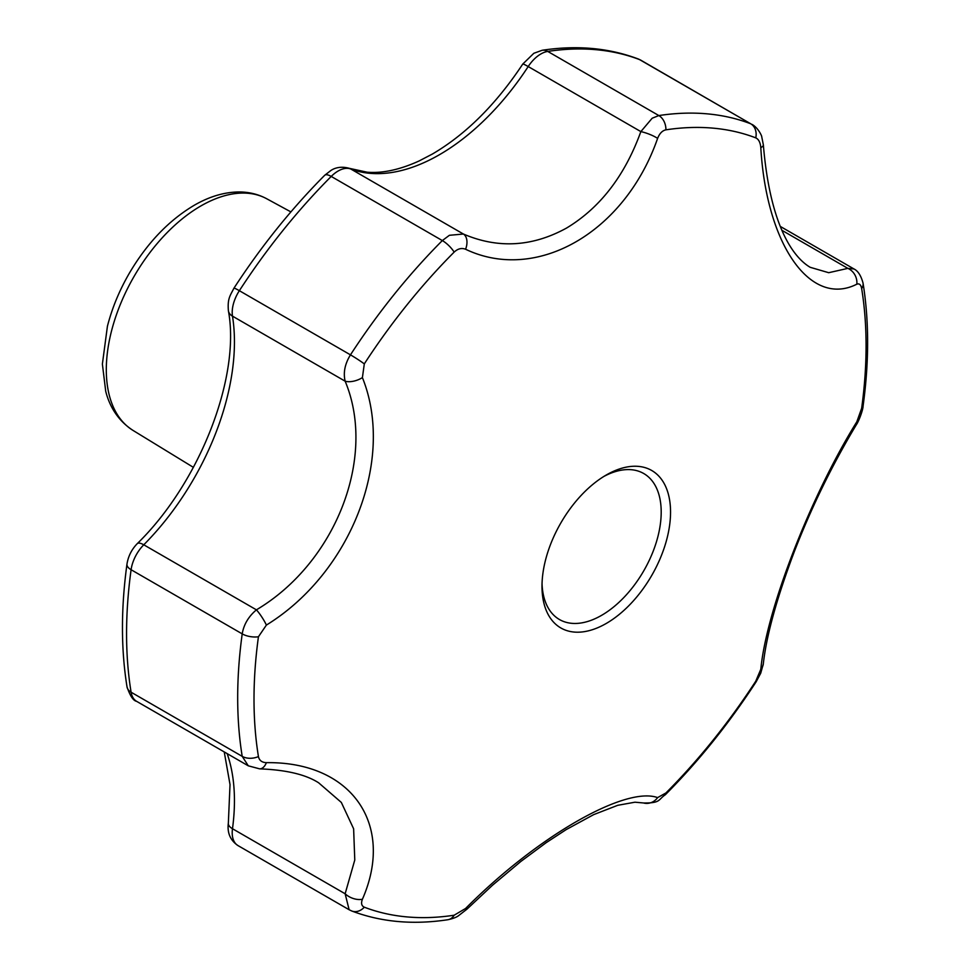 <?xml version="1.0" encoding="UTF-8"?>
<svg xmlns="http://www.w3.org/2000/svg" width="970" height="970" viewBox="0 0 970 970"><rect width="100%" height="100%" fill="white"/><g stroke="black" fill="none" stroke-linecap="round" stroke-linejoin="round"><path stroke-width="1.45" d="M606.274 475.009L606.274 474.997A90.901 52.477 -60 0 1 670.549 512.111A90.901 52.477 -60 0 1 606.274 623.443A90.901 52.477 -60 0 1 542 586.329A90.901 52.477 -60 0 1 606.274 474.997L606.274 474.997M542.036 583.552A84.293 48.67 120 0 0 559.46 619.527A84.293 48.67 120 0 0 601.594 615.344A84.293 48.67 120 0 0 656.666 541.066A84.293 48.67 120 0 0 643.74 473.53A84.293 48.67 120 0 0 603.898 476.428M449.389 235.298L463.417 234.037C498.01 248.841 532.384 246.841 566.553 228.059C600.115 207.835 624.886 175.679 640.855 131.605L652.167 118.231L658.848 115.563A442.526 255.498 -60 0 1 750.707 123.772L640.952 60.261A28.094 16.223 120 0 0 639.606 59.619A442.526 255.498 120 0 0 547.747 51.422A28.094 16.223 120 0 0 540.872 53.968A28.094 16.223 120 0 0 528.201 66.554A196.68 113.551 -60 0 1 439.483 154.691A196.68 113.551 -60 0 1 350.764 168.998A28.094 16.223 120 0 0 338.093 171.035A28.094 16.223 120 0 0 331.219 176.431A14.053 4.801 -135.1 0 0 324.707 175.279C291.436 208.72 261.173 246.356 233.94 288.199C230.157 295.753 227.38 298.457 228.399 310.8C240.681 376.481 200.111 482.381 137.255 543.649C131.629 549.457 128.21 556.283 126.973 564.116C120.935 608.263 120.959 649.185 127.022 686.869A14.053 9.373 170.7 0 0 131.095 692.216L242.209 756.357A442.526 255.498 -60 0 1 242.209 633.871C243.773 624.534 248.514 616.52 256.419 609.839C335.705 562.709 376.966 457.197 345.138 381.186C343.125 372.662 344.908 363.883 350.461 354.85A442.526 255.498 -60 0 1 442.332 240.572L449.389 235.298M856.813 284.198C810.411 307.72 766.397 244.634 760.807 147.61C760.335 142.457 758.661 139.207 755.763 137.861A432.802 249.884 120 0 0 665.917 129.834C662.316 130.611 659.552 133.46 657.611 138.395C624.886 232.509 536.543 283.119 465.588 249.254C461.659 247.714 457.852 248.66 454.154 252.103A432.802 249.884 120 0 0 364.308 363.871L362.404 377.621C395.396 459.368 350.958 573.003 266.386 625.08L258.432 636.769A432.802 249.884 120 0 0 254.007 699.224A432.802 249.884 120 0 0 258.432 756.564C259.281 760.456 261.936 762.493 266.386 762.662C351.419 761.438 395.226 824.415 362.404 899.263C360.876 903.252 361.519 905.907 364.308 907.192A432.802 249.884 120 0 0 454.154 915.219L465.588 908.478C536.931 836.649 625.08 785.93 657.611 797.607L665.917 792.963A432.802 249.884 120 0 0 755.763 681.195L760.807 669.239C766.433 609.79 810.665 496.034 856.813 421.792L861.651 408.297A432.802 249.884 120 0 0 866.077 345.841A432.802 249.884 120 0 0 861.651 288.502C860.899 284.659 859.287 283.228 856.813 284.198A14.053 12.186 66.1 0 0 847.853 268.375L854.012 268.981L780.329 226.434M861.651 288.502A14.053 9.373 170.7 0 0 863.045 283.131L863.045 283.131C869.12 320.815 869.132 361.737 863.106 405.884L863.106 405.884C863.021 410.322 858.511 421.804 856.413 424.63L856.413 424.63C832.236 464.897 811.611 507.055 794.515 551.105C776.849 597.92 766.433 635.532 763.305 663.941L760.722 673.192L756.139 681.801C728.894 723.644 698.643 761.28 665.359 794.721L665.359 794.721C657.975 799.62 661.006 803.221 643.498 802.966L634.95 802.202L617.745 805.306L593.64 814.642L566.153 829.629L546.146 842.7L520.938 861.384L492.517 885.222L466.946 909.169L458.495 915.728C456.482 917.293 452.941 918.626 447.873 919.73L447.873 919.73C413.111 924.992 381.089 922.082 351.795 911.012L349.127 909.739L345.138 893.77L354.777 860.002L353.626 828.792L341.331 802.432L318.657 782.814C305.792 774.521 286.138 769.865 259.681 768.858L259.681 768.858A14.053 7.942 90.8 0 0 266.386 762.662M760.807 147.61A14.053 4.292 175.8 0 0 763.354 144.857L763.354 144.857C770.241 227.222 793.933 257.765 810.205 267.308L828.707 272.703L847.853 268.375L781.953 230.326M258.432 636.769A14.053 6.62 -172.2 0 1 242.209 633.871L131.095 569.729A442.526 255.498 120 0 0 131.095 692.216A28.094 16.223 120 0 0 136.637 701.346L248.296 765.827L242.209 756.357A14.053 9.373 170.7 0 0 258.432 756.564M657.611 138.395A14.053 3.152 -159.5 0 0 640.855 131.605L528.201 66.554A14.053 1.067 -146.9 0 0 522.769 64.056C496.082 104.323 465.988 134.309 432.462 154L419.161 160.935C399.955 169.689 382.629 173.46 367.181 172.211L349.418 168.356A14.053 11.422 -69.2 0 1 350.764 168.998L463.417 234.037A14.053 8.912 -66.7 0 1 465.588 249.254M856.413 424.63A14.053 6.729 -148.8 0 0 856.813 421.792M763.305 663.941A14.053 11.143 -173.4 0 1 760.807 669.239M362.404 377.621A14.053 6.911 159.9 0 1 345.138 381.186L232.485 316.147A196.68 113.551 -60 0 1 143.766 544.8L256.419 609.839A14.053 2.498 -123.1 0 1 266.386 625.08M643.498 802.966A14.053 13.143 -74.8 0 0 657.611 797.607M466.946 909.169A14.053 1.079 -134.6 0 1 465.588 908.478M362.404 899.263A14.053 8.524 -157.9 0 1 345.138 893.77L232.485 828.732A28.094 16.223 120 0 0 238.014 845.597L349.03 909.678M200.863 205.955A133.751 77.224 120 0 0 113.769 322.925A133.751 77.224 120 0 0 133.023 430.413C115.685 419.185 108.628 402.95 105.718 391.286L102.383 364.077L107.415 326.272C112.035 308.242 119.274 290.66 129.143 273.552C146.882 243.312 168.525 220.59 194.048 205.385C209.217 196.57 224.215 192.096 239.044 191.963C249.06 191.975 258.287 194.242 266.75 198.777A133.751 77.224 120 0 0 200.863 205.955M755.763 137.861A14.053 11.422 -69 0 0 750.707 123.772L639.606 59.619A14.053 11.422 -69 0 0 638.284 58.988C608.978 47.918 576.956 45.008 542.206 50.27A14.053 10.415 -98.6 0 1 547.747 51.422L658.848 115.563A14.053 10.415 -98.6 0 1 665.917 129.834M227.15 753.617A196.68 113.551 -60 0 1 232.485 828.732A14.053 6.644 7.7 0 1 228.35 823.106L230.023 784.572L224.24 751.932M454.154 252.103A14.053 4.801 -135.1 0 0 442.332 240.572L331.219 176.431A442.526 255.498 120 0 0 239.36 290.697L350.461 354.85A14.053 1.043 -147 0 1 364.308 363.871M233.94 288.199A14.053 1.043 -147 0 1 239.36 290.697A28.094 16.223 120 0 0 232.485 316.147A14.053 9.348 170.9 0 1 228.399 310.8M137.255 543.649A14.053 4.777 -135.2 0 1 143.766 544.8A28.094 16.223 120 0 0 131.095 569.729A14.053 6.62 -172.2 0 1 126.973 564.116M863.106 405.884A14.053 6.62 -172.2 0 1 861.651 408.297M756.139 681.801A14.053 1.043 -147 0 0 755.763 681.195M665.359 794.721A14.053 4.801 -135.1 0 0 665.917 792.963M447.873 919.73A14.053 10.415 -98.6 0 0 454.154 915.219M351.795 911.012A14.053 11.422 -69 0 0 364.308 907.192M349.418 168.356C338.178 165.179 331.776 169.992 331.073 170.344L324.707 175.279M542.206 50.27L533.852 53.277L522.769 64.056M133.023 430.413L193.394 467.358M266.75 198.777L290.903 211.909M638.284 58.988L640.952 60.261M238.014 845.597C230.314 840.384 227.089 832.878 228.35 823.106M136.637 701.346C133.278 700.716 130.077 695.89 127.022 686.869M763.354 144.857L761.717 136.685C761.971 136.285 758.297 127.87 752.065 124.415M863.045 283.131C861.033 275.65 858.013 270.933 854.012 268.981M248.296 765.827L259.681 768.858"/></g></svg>
